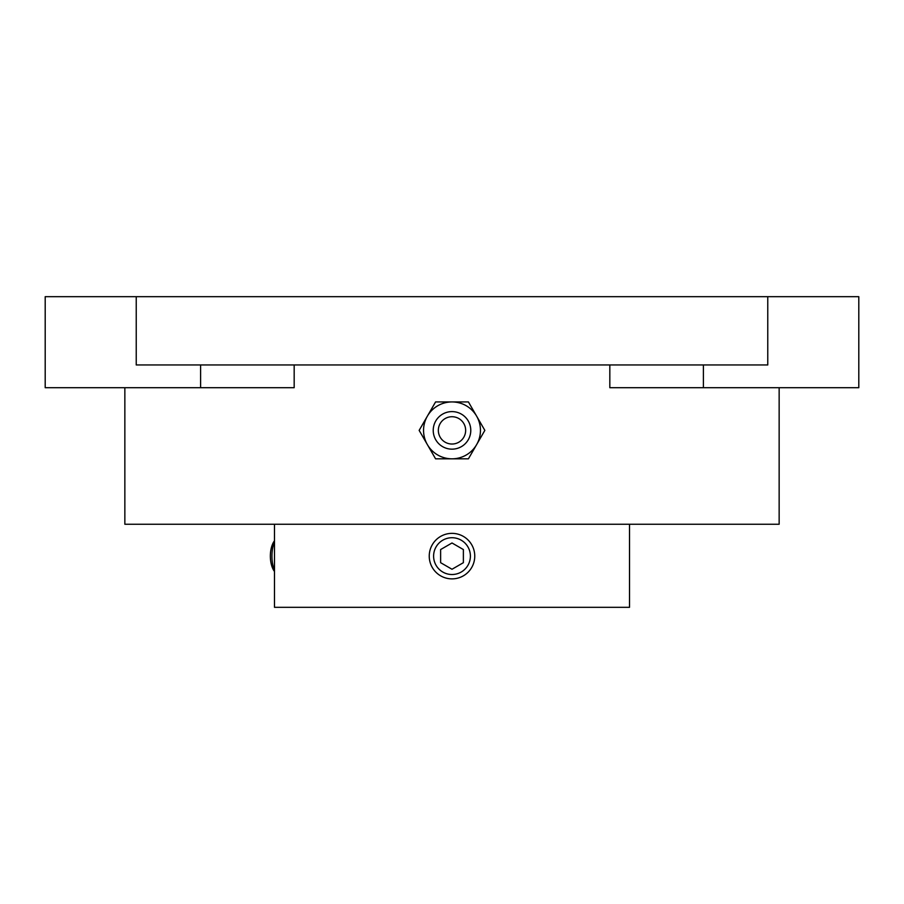 <?xml version="1.0" encoding="UTF-8"?>
<svg xmlns="http://www.w3.org/2000/svg" width="904" height="904" viewBox="0 0 904 904"><rect width="100%" height="100%" fill="white"/><g stroke="black" fill="none" stroke-linecap="round" stroke-linejoin="round"><path stroke-width="1.36" d="M463.379 562.683L452 569.26L440.621 562.683L440.621 549.553L452 542.976L463.379 549.553L463.379 562.683M274.488 541.778A22.758 11.379 90 0 0 274.488 570.458M274.488 540.739L274.24 541.101A18.396 9.198 90 0 0 274.24 571.136L274.488 571.497M429.242 556.118A22.758 22.758 0 0 1 463.379 536.411A22.758 22.758 0 0 1 463.379 575.825A22.758 22.758 0 0 1 429.242 556.118M433.604 556.118A18.396 18.396 0 0 1 461.198 540.185A18.396 18.396 0 0 1 461.198 572.051A18.396 18.396 0 0 1 433.604 556.118M124.854 387.703L124.854 524.252L779.146 524.252L779.146 387.703M609.827 364.956L609.827 387.703L858.8 387.703L858.8 296.681L45.2 296.681L45.2 387.703L294.173 387.703L294.173 364.956M274.488 524.252L274.488 607.318L629.512 607.318L629.512 524.252M767.767 296.681L767.767 364.956L136.233 364.956L136.233 296.681M452 458.825L468.419 458.825L484.849 430.383L468.419 401.93L435.581 401.93L419.151 430.383L435.581 458.825L452 458.825A28.442 28.442 0 0 0 476.634 416.156A28.442 28.442 0 0 0 427.366 416.156A28.442 28.442 0 0 0 452 458.825M470.781 430.383A18.781 18.781 0 0 0 442.61 414.122A18.781 18.781 0 0 0 442.61 446.644A18.781 18.781 0 0 0 470.781 430.383M465.65 430.383A13.65 13.65 0 0 0 445.175 418.552A13.65 13.65 0 0 0 445.175 442.203A13.65 13.65 0 0 0 465.65 430.383M703.402 364.956L703.402 387.703M200.598 364.956L200.598 387.703"/></g></svg>

